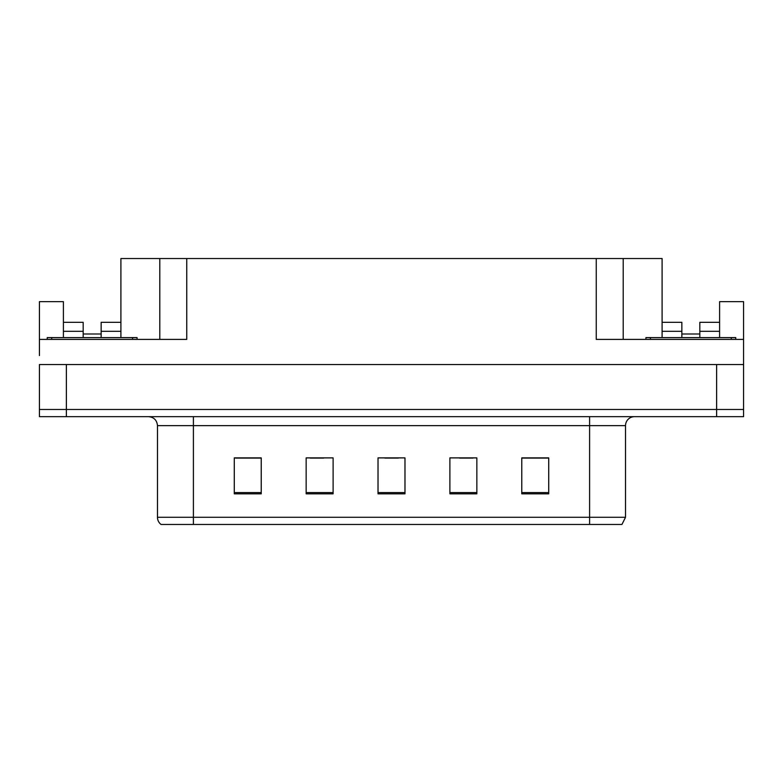 <?xml version="1.0" encoding="UTF-8"?>
<svg xmlns="http://www.w3.org/2000/svg" width="783" height="783" viewBox="0 0 783 783"><rect width="100%" height="100%" fill="white"/><g stroke="black" fill="none" stroke-linecap="round" stroke-linejoin="round"><path stroke-width="1.17" d="M101.144 337.6L101.144 331.307L120.905 331.307L120.905 258.537L596.245 258.537L596.245 339.391L743.576 339.391L743.576 364.545L39.424 364.545L39.424 409.47L66.369 409.47L39.424 409.47L39.424 416.654L66.369 416.654L66.369 409.47L716.631 409.47L66.369 409.47L66.369 364.545M63.403 337.6L63.403 331.307L83.174 331.307L83.174 322.322L63.403 322.322L63.403 301.661L39.424 301.661L39.424 339.391L186.755 339.391L186.755 258.537M39.424 339.391L39.424 355.56M66.369 416.654L743.576 416.654L743.576 409.47L716.631 409.47L743.576 409.47L743.576 355.56M699.826 337.6L699.826 331.307L719.597 331.307L719.597 301.661L743.576 301.661L743.576 339.391M159.801 258.537L159.801 339.391M596.245 258.537L623.199 258.537L623.199 339.391M681.856 333.998L699.826 333.998M623.199 258.537L662.095 258.537L662.095 331.307L681.856 331.307L681.856 322.322L662.095 322.322M83.174 333.998L101.144 333.998M625.529 517.279L621.937 524.463L589.599 524.463L589.599 517.279L625.529 517.279L625.529 425.639A8.985 8.985 0 0 1 634.514 416.654M589.599 524.463L161.063 524.463A8.985 8.985 0 0 1 157.471 517.279L157.471 425.639C156.933 420.177 153.938 417.192 148.486 416.654M548.717 493.828L548.717 457.889L521.772 457.889L521.772 493.828L548.717 493.828M476.847 493.828L476.847 457.889L449.892 457.889L449.892 493.828L476.847 493.828M261.228 493.828L261.228 457.889L234.283 457.889L234.283 493.828L261.228 493.828M333.108 493.828L333.108 457.889L306.153 457.889L306.153 493.828L333.108 493.828M404.977 493.828L404.977 457.889L378.023 457.889L378.023 493.828L404.977 493.828M157.471 517.279L193.401 517.279L193.401 524.463L181.441 524.463M521.772 458.075L547.64 458.075M534.163 458.075L522.76 458.075M310.195 458.075L323.673 458.075M260.426 458.075L249.014 458.075M235.536 458.075L261.228 458.075M459.504 458.075L472.981 458.075M384.854 458.075L398.332 458.075M83.174 331.307L83.174 337.6M120.905 331.307L120.905 337.6M120.905 322.322L101.144 322.322L101.144 331.307M63.403 322.322L63.403 331.307M681.856 331.307L681.856 337.6M662.095 337.6L662.095 331.307M719.597 331.307L719.597 337.6M719.597 322.322L699.826 322.322L699.826 331.307M47.234 339.391L47.234 337.6L137.074 337.6L137.074 339.391M645.926 339.391L645.926 337.6L735.766 337.6L735.766 339.391M716.631 364.545L716.631 416.654M589.599 416.654L589.599 425.639L157.471 425.639M625.529 425.639L589.599 425.639L589.599 517.279L193.401 517.279L193.401 416.654M404.977 492.576L378.023 492.576M333.108 492.576L306.153 492.576M261.228 492.576L234.283 492.576M476.847 492.576L449.892 492.576M548.717 492.576L521.772 492.576M132.581 337.6L132.581 339.391M51.727 337.6L51.727 339.391M731.273 337.6L731.273 339.391M650.419 337.6L650.419 339.391"/></g></svg>
